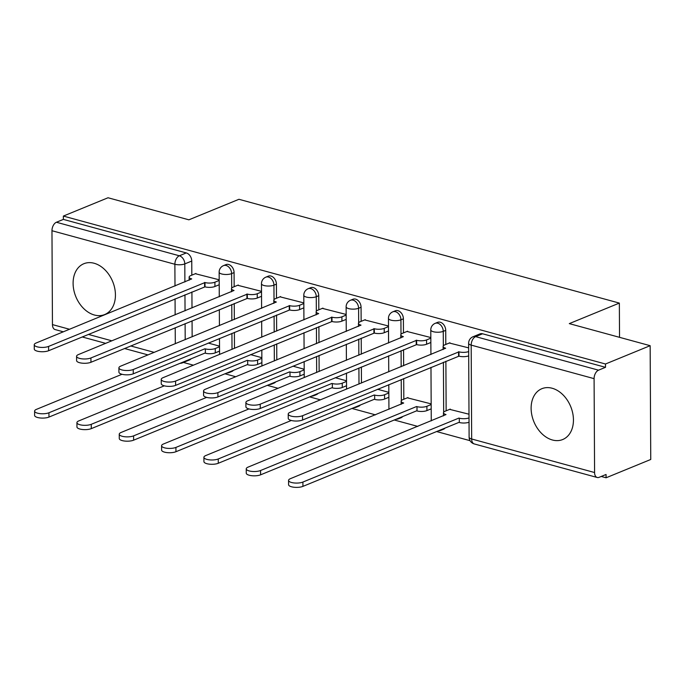 <?xml version="1.0" encoding="UTF-8"?>
<svg xmlns="http://www.w3.org/2000/svg" width="685" height="685" viewBox="0 0 685 685"><rect width="100%" height="100%" fill="white"/><g stroke="black" fill="none" stroke-linecap="round" stroke-linejoin="round"><path stroke-width="1.03" d="M94.402 315.014A27.468 19.908 -112.3 0 0 104.694 314.552A27.468 19.908 -112.3 0 0 114.72 288.222A27.468 19.908 -112.3 0 0 94.136 263.263A27.468 19.908 -112.3 0 0 83.844 263.725A27.468 19.908 -112.3 0 0 73.817 290.063A27.468 19.908 -112.3 0 0 94.402 315.014M552.418 439.993A27.468 19.908 -112.3 0 0 562.702 439.53A27.468 19.908 -112.3 0 0 572.728 413.201A27.468 19.908 -112.3 0 0 552.144 388.241A27.468 19.908 -112.3 0 0 541.861 388.703A27.468 19.908 -112.3 0 0 531.834 415.033A27.468 19.908 -112.3 0 0 552.418 439.993M234.159 286.707L234.082 272.596A7.047 5.103 -112.3 0 0 228.619 264.487A7.047 5.103 -112.3 0 0 225.982 264.598L223.516 265.617A7.047 5.103 67.7 0 1 226.153 265.497A7.047 5.103 67.7 0 1 231.616 273.615L231.693 288.077M276.483 298.258L276.415 284.147A7.047 5.103 -112.3 0 0 270.952 276.038A7.047 5.103 -112.3 0 0 268.315 276.149L265.84 277.168A7.047 5.103 67.7 0 1 268.477 277.048A7.047 5.103 67.7 0 1 273.94 285.166L274.017 299.628M318.816 309.808L318.739 295.697A7.047 5.103 -112.3 0 0 313.276 287.58A7.047 5.103 -112.3 0 0 310.639 287.7L308.173 288.719A7.047 5.103 67.7 0 1 310.81 288.599A7.047 5.103 67.7 0 1 316.273 296.708L316.342 311.178M361.141 321.359L361.063 307.248A7.047 5.103 -112.3 0 0 355.609 299.131A7.047 5.103 -112.3 0 0 352.963 299.251L350.497 300.261A7.047 5.103 67.7 0 1 353.135 300.15A7.047 5.103 67.7 0 1 358.597 308.259L358.675 322.729M403.465 332.91L403.397 318.799A7.047 5.103 -112.3 0 0 397.934 310.682A7.047 5.103 -112.3 0 0 395.296 310.802L392.83 311.812A7.047 5.103 67.7 0 1 395.468 311.692A7.047 5.103 67.7 0 1 400.922 319.809L400.999 334.28M445.798 344.452L445.721 330.35A7.047 5.103 -112.3 0 0 440.258 322.233A7.047 5.103 -112.3 0 0 437.621 322.352L435.155 323.363A7.047 5.103 67.7 0 1 437.792 323.243A7.047 5.103 67.7 0 1 443.255 331.36L443.332 345.831M183.417 362.459L193.47 365.199M224.963 373.796L235.794 376.75M267.296 385.347L278.119 388.301M309.62 396.898L320.452 399.852M351.953 408.448L375.466 414.862M394.277 419.999L417.799 426.412M436.61 431.55L470.056 440.678M601.216 476.46L606.079 477.787L606.062 474.474L599.11 477.325A7.047 4.238 105.3 0 1 597.217 477.488A7.047 4.238 105.3 0 1 594.58 472.53L594.092 378.651L471.177 345.112L471.665 438.991L594.58 472.53M650.151 345.685L605.489 364L63.362 216.075L108.033 197.76L188.889 219.817L238.945 199.292L619.351 303.087L569.295 323.62L650.151 345.685L650.75 459.472L606.079 477.787M63.388 331.823L55.091 329.562A7.047 4.238 -74.7 0 1 52.454 324.604L51.966 230.725A7.047 4.238 -74.7 0 1 56.418 222.248L63.38 219.397L186.294 252.936A7.047 5.103 67.7 0 1 191.757 261.053L191.826 275.156M191.92 291.956L191.997 307.985M192.065 320.803L192.151 336.832M63.38 219.397L63.362 216.075M605.506 367.323L482.591 333.783A7.047 5.103 -112.3 0 0 479.954 333.903L472.992 336.755A7.047 5.103 67.7 0 1 475.63 336.635L598.544 370.174L605.506 367.323L605.489 364M598.544 370.174A7.047 4.238 105.3 0 0 594.092 378.651M468.651 347.869L449.309 343.014M468.994 414.211L449.66 409.365M430.822 337.542L406.984 331.463M431.173 403.893L407.335 397.814M388.498 326L364.66 319.912M346.165 314.449L322.327 308.361M303.84 302.898L280.002 296.819M261.516 291.348L237.669 285.268M234.244 303.498L234.33 319.535M234.398 332.353L234.475 348.382M276.569 315.049L276.654 331.078M276.723 343.904L276.808 359.933M318.902 326.599L318.987 342.628M319.056 355.446L319.133 371.484M361.226 338.15L361.312 354.179M361.38 366.997L361.466 383.026M403.559 349.701L403.645 365.73M403.705 378.548L403.816 399.252M445.884 361.252L446.14 410.803M619.531 337.328L619.351 303.087M219.183 279.797L195.345 273.717M219.508 351.105L215.287 352.843A7.047 2.363 179.7 0 1 205.372 353.203L205.346 348.888A7.047 2.363 -0.3 0 0 215.261 348.528L219.534 346.781M388.823 397.309L384.593 399.038A7.047 2.363 179.7 0 1 374.678 399.406L374.661 395.091A7.047 2.363 -0.3 0 0 384.576 394.731L388.849 392.976M431.156 408.859L426.926 410.589A7.047 2.363 179.7 0 1 417.011 410.949L416.985 406.642A7.047 2.363 -0.3 0 0 426.901 406.282L431.173 404.527M230.896 371.364A7.047 5.103 67.7 0 1 229.355 372.529L231.821 371.518A7.047 5.103 -112.3 0 0 233.362 370.354M273.221 382.915A7.047 5.103 67.7 0 1 271.68 384.079L274.146 383.069A7.047 5.103 -112.3 0 0 275.695 381.905M315.554 394.466A7.047 5.103 67.7 0 1 314.004 395.63L316.479 394.62A7.047 5.103 -112.3 0 0 318.02 393.455M357.878 406.017A7.047 5.103 67.7 0 1 356.337 407.181L358.803 406.162A7.047 5.103 -112.3 0 0 360.353 405.006M400.211 417.567A7.047 5.103 67.7 0 1 398.661 418.732L401.136 417.713A7.047 5.103 -112.3 0 0 402.677 416.548M442.536 429.118A7.047 5.103 67.7 0 1 440.994 430.274L443.46 429.264A7.047 5.103 -112.3 0 0 445.01 428.099M184.077 361.654A7.047 5.103 67.7 0 1 182.535 362.819L189.488 359.967A7.047 5.103 -112.3 0 0 191.038 358.803M388.84 392.342L377.572 389.268M346.516 380.791L335.248 377.718M304.191 369.241L292.915 366.167M261.858 357.698L250.59 354.616M261.49 296.314L257.26 298.043A7.047 2.363 179.7 0 1 247.345 298.403L90.942 362.279A8.1 2.714 179.7 0 1 81.96 363.144A8.1 2.714 179.7 0 1 76.6 360.618L76.574 356.303A8.1 2.714 -0.3 0 0 81.943 358.837A8.1 2.714 -0.3 0 0 90.917 357.964L247.328 294.096A7.047 2.363 -0.3 0 0 257.243 293.737L257.26 298.043M219.534 346.148L208.266 343.074M449.934 342.757L444.736 344.889A7.047 2.363 -0.3 0 0 443.118 346.413A7.047 2.363 -0.3 0 0 445.67 348.211L290.08 412.31A8.1 2.714 -0.3 0 0 288.222 414.057A8.1 2.714 -0.3 0 0 293.582 416.583A8.1 2.714 -0.3 0 0 302.556 415.718L458.967 351.842A7.047 2.363 -0.3 0 0 468.668 351.568M468.686 355.875A7.047 2.363 179.7 0 1 458.984 356.157L302.582 420.025A8.1 2.714 179.7 0 1 293.6 420.898A8.1 2.714 179.7 0 1 288.239 418.364L288.222 414.057M458.556 351.73L458.582 356.046M469.037 422.225A7.047 2.363 179.7 0 1 459.335 422.499L459.31 418.192A7.047 2.363 -0.3 0 0 469.011 417.91M450.276 409.108L445.079 411.24A7.047 2.363 -0.3 0 0 443.46 412.755A7.047 2.363 -0.3 0 0 446.021 414.562L290.423 478.661A8.1 2.714 -0.3 0 0 288.565 480.399A8.1 2.714 -0.3 0 0 293.925 482.934A8.1 2.714 -0.3 0 0 302.907 482.06L458.907 418.081M458.933 422.388L302.924 486.376A8.1 2.714 179.7 0 1 293.951 487.24A8.1 2.714 179.7 0 1 288.591 484.715L288.565 480.399M407.601 331.206L402.403 333.338A7.047 2.363 -0.3 0 0 400.785 334.862A7.047 2.363 -0.3 0 0 403.345 336.66L247.747 400.759A8.1 2.714 -0.3 0 0 245.889 402.506A8.1 2.714 -0.3 0 0 251.249 405.032A8.1 2.714 -0.3 0 0 260.231 404.167L416.634 340.291A7.047 2.363 -0.3 0 0 426.558 339.931L426.575 344.247A7.047 2.363 179.7 0 1 416.66 344.606L260.249 408.483A8.1 2.714 179.7 0 1 251.275 409.347A8.1 2.714 179.7 0 1 245.915 406.821L245.889 402.506M430.848 342.491L426.575 344.247M430.831 338.176L426.558 339.931M416.232 340.18L416.257 344.495M365.276 319.664L360.079 321.796A7.047 2.363 -0.3 0 0 358.46 323.311A7.047 2.363 -0.3 0 0 361.012 325.118L205.423 389.208A8.1 2.714 -0.3 0 0 203.565 390.955A8.1 2.714 -0.3 0 0 208.925 393.481A8.1 2.714 -0.3 0 0 217.898 392.616L374.31 328.74A7.047 2.363 -0.3 0 0 384.225 328.38L384.251 332.696A7.047 2.363 179.7 0 1 374.335 333.056L217.924 396.932A8.1 2.714 179.7 0 1 208.951 397.797A8.1 2.714 179.7 0 1 203.582 395.271L203.565 390.955M388.523 330.941L384.251 332.696M388.498 326.625L384.225 328.38M373.899 328.629L373.924 332.944M407.952 397.557L402.754 399.689A7.047 2.363 -0.3 0 0 401.136 401.204A7.047 2.363 -0.3 0 0 403.688 403.011L248.098 467.11A8.1 2.714 -0.3 0 0 246.24 468.857A8.1 2.714 -0.3 0 0 251.6 471.383A8.1 2.714 -0.3 0 0 260.574 470.509L416.574 406.53M416.6 410.837L260.6 474.825A8.1 2.714 179.7 0 1 251.626 475.69A8.1 2.714 179.7 0 1 246.257 473.164L246.24 468.857M291.305 420.479L205.765 455.559A8.1 2.714 -0.3 0 0 203.907 457.306A8.1 2.714 -0.3 0 0 209.276 459.832A8.1 2.714 -0.3 0 0 218.25 458.967L374.25 394.98M374.275 399.295L218.275 463.274A8.1 2.714 179.7 0 1 209.293 464.147A8.1 2.714 179.7 0 1 203.933 461.613L203.907 457.306M322.952 308.113L317.746 310.245A7.047 2.363 -0.3 0 0 316.136 311.761A7.047 2.363 -0.3 0 0 318.688 313.567L163.09 377.658A8.1 2.714 -0.3 0 0 161.232 379.404A8.1 2.714 -0.3 0 0 166.601 381.93A8.1 2.714 -0.3 0 0 175.574 381.065L331.985 317.189A7.047 2.363 -0.3 0 0 341.901 316.83L341.918 321.145A7.047 2.363 179.7 0 1 332.002 321.505L175.6 385.381A8.1 2.714 179.7 0 1 166.618 386.246A8.1 2.714 179.7 0 1 161.258 383.72L161.232 379.404M346.19 319.39L341.918 321.145M346.173 315.083L341.901 316.83M331.574 317.078L331.6 321.393M280.619 296.562L275.421 298.694A7.047 2.363 -0.3 0 0 273.803 300.21A7.047 2.363 -0.3 0 0 276.355 302.017L120.765 366.107A8.1 2.714 -0.3 0 0 118.907 367.854A8.1 2.714 -0.3 0 0 124.268 370.38A8.1 2.714 -0.3 0 0 133.25 369.515L289.652 305.638A7.047 2.363 -0.3 0 0 299.568 305.279L299.593 309.594A7.047 2.363 179.7 0 1 289.678 309.954L133.267 373.83A8.1 2.714 179.7 0 1 124.293 374.695A8.1 2.714 179.7 0 1 118.925 372.169L118.907 367.854M303.866 307.839L299.593 309.594M303.84 303.532L299.568 305.279M289.25 305.536L289.267 309.843M238.294 285.011L233.097 287.143A7.047 2.363 -0.3 0 0 231.479 288.659A7.047 2.363 -0.3 0 0 234.03 290.466L78.432 354.565A8.1 2.714 -0.3 0 0 76.574 356.303M261.516 291.981L257.243 293.737M246.917 293.985L246.942 298.292M346.541 385.741L342.269 387.496A7.047 2.363 179.7 0 1 332.353 387.856L332.328 383.54A7.047 2.363 -0.3 0 0 342.243 383.18L346.516 381.425M248.972 408.928L163.441 444.008A8.1 2.714 -0.3 0 0 161.583 445.755A8.1 2.714 -0.3 0 0 166.943 448.281A8.1 2.714 -0.3 0 0 175.925 447.416L331.925 383.429M331.942 387.744L175.942 451.723A8.1 2.714 179.7 0 1 166.969 452.597A8.1 2.714 179.7 0 1 161.6 450.062L161.583 445.755M304.217 374.19L299.936 375.945A7.047 2.363 179.7 0 1 290.02 376.305L290.003 371.989A7.047 2.363 -0.3 0 0 299.919 371.63L304.191 369.874M206.647 397.377L121.108 432.458A8.1 2.714 -0.3 0 0 119.25 434.204A8.1 2.714 -0.3 0 0 124.619 436.73A8.1 2.714 -0.3 0 0 133.592 435.865L289.592 371.878M289.618 376.193L133.618 440.181A8.1 2.714 179.7 0 1 124.636 441.046A8.1 2.714 179.7 0 1 119.276 438.52L119.25 434.204M261.884 362.639L257.611 364.394A7.047 2.363 179.7 0 1 247.696 364.754L247.67 360.438A7.047 2.363 -0.3 0 0 257.586 360.079L261.867 358.324M164.314 385.826L78.784 420.907A8.1 2.714 -0.3 0 0 76.925 422.654A8.1 2.714 -0.3 0 0 82.286 425.179A8.1 2.714 -0.3 0 0 91.268 424.315L247.268 360.327M247.285 364.643L91.285 428.63A8.1 2.714 179.7 0 1 82.311 429.495A8.1 2.714 179.7 0 1 76.951 426.969L76.925 422.654M195.961 273.461L190.764 275.593A7.047 2.363 -0.3 0 0 189.146 277.108A7.047 2.363 -0.3 0 0 191.706 278.915L36.108 343.014A8.1 2.714 -0.3 0 0 34.25 344.76A8.1 2.714 -0.3 0 0 39.61 347.286A8.1 2.714 -0.3 0 0 48.592 346.413L204.995 282.545A7.047 2.363 -0.3 0 0 214.91 282.186L214.936 286.493A7.047 2.363 179.7 0 1 205.02 286.852L48.609 350.729A8.1 2.714 179.7 0 1 39.636 351.593A8.1 2.714 179.7 0 1 34.276 349.067L34.25 344.76M219.209 284.746L214.936 286.493M219.191 280.43L214.91 282.186M204.592 282.434L204.609 286.741M121.99 374.275L36.459 409.356A8.1 2.714 -0.3 0 0 34.601 411.103A8.1 2.714 -0.3 0 0 39.961 413.629A8.1 2.714 -0.3 0 0 48.935 412.764L204.935 348.776M204.961 353.092L48.96 417.079A8.1 2.714 179.7 0 1 39.978 417.944A8.1 2.714 179.7 0 1 34.618 415.418L34.601 411.103M234.082 272.596L231.616 273.615A7.047 2.363 179.7 0 1 221.7 273.974A7.047 2.363 -0.3 0 1 219.14 272.168L219.277 296.793M276.415 284.147L273.94 285.166A7.047 2.363 179.7 0 1 264.025 285.525A7.047 2.363 -0.3 0 1 261.473 283.718L261.601 308.344M318.739 295.697L316.273 296.708A7.047 2.363 179.7 0 1 306.358 297.076A7.047 2.363 -0.3 0 1 303.798 295.269L303.926 319.895M361.063 307.248L358.597 308.259A7.047 2.363 179.7 0 1 348.682 308.618A7.047 2.363 -0.3 0 1 346.13 306.82L346.259 331.446M403.397 318.799L400.922 319.809A7.047 2.363 179.7 0 1 391.007 320.169A7.047 2.363 -0.3 0 1 388.455 318.371L388.583 342.997M445.721 330.35L443.255 331.36A7.047 2.363 179.7 0 1 433.34 331.72A7.047 2.363 -0.3 0 1 430.788 329.913L430.916 354.547M191.757 261.053L184.796 263.905L184.89 281.989M184.959 294.807L185.044 310.836M185.113 323.654L185.19 339.683M175.3 343.742L175.214 327.713M175.146 314.894L175.06 298.865M174.992 286.047L174.881 264.264L51.966 230.725M52.454 324.604L69.587 329.279M88.391 334.417L111.912 340.83M130.724 345.959L154.245 352.381M231.778 304.517L231.855 320.546M231.924 333.364L232.009 349.393M274.103 316.068L274.188 332.097M274.257 344.915L274.342 360.944M316.436 327.618L316.513 343.647M316.581 356.465L316.667 372.494M358.76 339.161L358.846 355.19M358.914 368.016L358.991 384.045M401.085 350.711L401.17 366.74M401.239 379.567L401.35 400.622M443.418 362.262L443.674 412.173M482.591 333.783L475.63 336.635A7.047 4.238 -74.7 0 0 471.177 345.112A7.047 2.363 179.7 0 1 468.626 343.305L469.114 437.193A7.047 7.047 0 0 0 474.303 443.948L597.217 477.488M186.294 252.936L179.333 255.788A7.047 5.103 67.7 0 1 184.796 263.905A7.047 2.363 -0.3 0 1 174.881 264.264A7.047 4.238 -74.7 0 1 179.333 255.788L56.418 222.248M474.303 443.948A7.047 4.238 105.3 0 1 471.665 438.991A7.047 2.363 179.7 0 1 469.114 437.193M458.967 351.842L458.984 356.157M302.556 415.718L302.582 420.025M459.335 422.499L459.31 418.192M302.924 486.376L302.907 482.06M416.634 340.291L416.66 344.606M260.231 404.167L260.249 408.483M374.31 328.74L374.335 333.056M217.898 392.616L217.924 396.932M417.011 410.949L416.985 406.642M426.926 410.589L426.901 406.282M260.6 474.825L260.574 470.509M374.678 399.406L374.661 395.091M384.593 399.038L384.576 394.731M218.275 463.274L218.25 458.967M331.985 317.189L332.002 321.505M175.574 381.065L175.6 385.381M289.652 305.638L289.678 309.954M133.25 369.515L133.267 373.83M247.328 294.096L247.345 298.403M90.917 357.964L90.942 362.279M332.353 387.856L332.328 383.54M342.269 387.496L342.243 383.18M175.942 451.723L175.925 447.416M290.02 376.305L290.003 371.989M299.936 375.945L299.919 371.63M133.618 440.181L133.592 435.865M247.696 364.754L247.67 360.438M257.611 364.394L257.586 360.079M91.285 428.63L91.268 424.315M204.995 282.545L205.02 286.852M48.592 346.413L48.609 350.729M205.372 353.203L205.346 348.888M215.287 352.843L215.261 348.528M48.96 417.079L48.935 412.764M438.417 430.805A7.047 7.047 0 0 0 440.994 430.274M431.259 420.89L430.976 367.365M435.155 323.363A7.047 7.047 0 0 0 430.788 329.913M396.084 419.254A7.047 7.047 0 0 0 398.661 418.732M388.934 409.339L388.806 384.662M388.737 371.844L388.652 355.815M392.83 311.812A7.047 7.047 0 0 0 388.455 318.371M353.76 407.703A7.047 7.047 0 0 0 356.337 407.181M346.559 389.14L346.473 373.111M346.404 360.293L346.327 344.264M350.497 300.261A7.047 7.047 0 0 0 346.13 306.82M311.435 396.153A7.047 7.047 0 0 0 314.004 395.63M304.234 377.589L304.149 361.56M304.08 348.742L303.994 332.713M308.173 288.719A7.047 7.047 0 0 0 303.798 295.269M269.102 384.602A7.047 7.047 0 0 0 271.68 384.079M261.901 366.047L261.816 350.018M261.756 337.191L261.67 321.162M265.84 277.168A7.047 7.047 0 0 0 261.473 283.718M226.778 373.06A7.047 7.047 0 0 0 229.355 372.529M219.577 354.496L219.491 338.467M219.423 325.649L219.337 309.611M223.516 265.617A7.047 7.047 0 0 0 219.14 272.168M82.191 336.951L105.713 343.373M124.524 348.502L148.046 354.924M179.958 363.35A7.047 7.047 0 0 0 182.535 362.819M472.992 336.755A7.047 7.047 0 0 0 468.626 343.305M443.118 346.413L443.135 349.53M443.478 415.881L443.46 412.755M400.785 334.862L400.802 337.979M358.46 323.311L358.478 326.437M401.153 404.33L401.136 401.204M316.136 311.761L316.153 314.886M273.803 300.21L273.82 303.335M231.479 288.659L231.496 291.784M189.146 277.108L189.163 280.233"/></g></svg>
